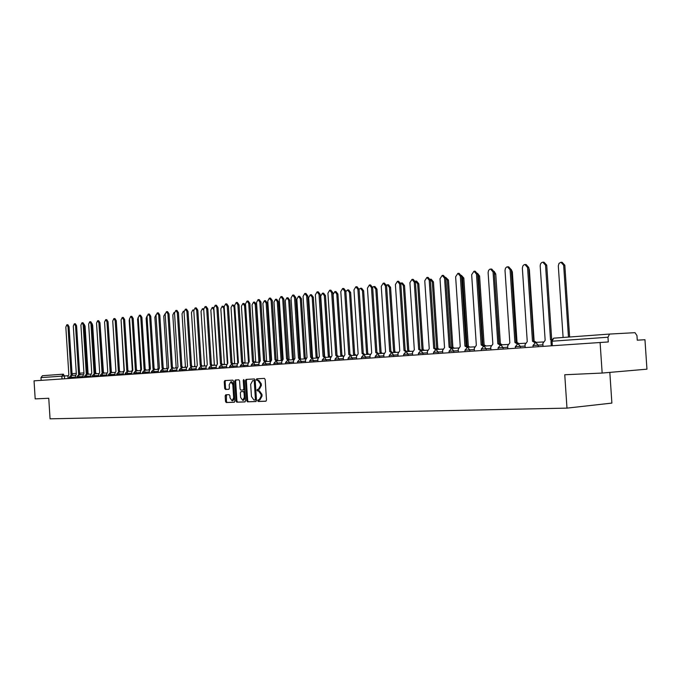 <?xml version="1.0" encoding="UTF-8"?>
<svg xmlns="http://www.w3.org/2000/svg" width="681" height="681" viewBox="0 0 681 681"><rect width="100%" height="100%" fill="white"/><g stroke="black" fill="none" stroke-linecap="round" stroke-linejoin="round"><path stroke-width="1.02" d="M257.665 400.692L258.218 401.475L265.871 401.22L266.501 400.053L265.173 379.496L264.381 378.398L256.754 378.815L256.303 379.64L256.856 380.407L257.835 380.356L260.363 383.863L260.474 385.565L258.44 389.302L257.427 389.353L256.984 390.17L257.537 390.937L258.516 390.894L261.044 394.435L261.155 396.138L259.138 399.849L258.108 399.883L257.665 400.692M258.848 399.858L259.112 401.398L266.058 401.16M257.554 378.772L257.205 379.572L257.75 380.339L258.737 380.287L257.835 380.356M258.201 389.319L258.431 390.868L259.41 390.826L258.516 390.894M225.76 394.793L225.164 395.916L225.513 401.458L226.254 402.539L234.238 402.267L234.834 401.143L233.549 381.207L232.8 380.143L224.841 380.577L224.245 381.718L224.679 388.408L225.42 389.472L228.816 389.311L229.412 388.179L229.199 384.85L230.808 381.803L232.817 384.663L233.668 397.772L232.076 400.794L230.042 397.908L229.897 395.729L229.156 394.657L225.76 394.793M552.351 345.693L552.053 341.207L553.696 338.168L609.572 334.065L634.998 332.677L636.956 335.563L637.263 340.185L644.958 339.717L646.95 369.179L602.157 373.052L564.753 374.754L566.984 408.123L50.053 418.824L48.76 398.266L35.182 398.887L34.05 380.849L608.286 341.956L607.971 337.223L550.98 341.292M602.157 373.052L600.097 342.449M246.769 400.734L247.535 401.824L255.869 401.552L256.49 400.394L255.171 380.041L254.388 378.951L246.088 379.411L245.466 380.568L246.769 400.734L247.663 400.658L248.429 401.747L256.047 401.501M244.922 401.918L236.784 402.182L236.035 401.1L234.749 381.147L235.354 379.998L238.818 379.811L239.576 380.883L240.104 389.013L240.861 390.094L243.194 389.992L243.807 388.842L243.253 380.347L243.687 379.538L244.224 380.296L245.552 400.768L244.973 401.909M609.827 372.388L611.887 403.092L566.984 408.123M41.141 380.373L40.971 377.606L42.452 375.699L63.307 374.175M551.278 345.761L550.98 341.283L553.67 338.176L609.572 334.065L607.971 337.223M259.24 399.841L260.04 399.773L262.049 396.061L261.155 396.138M259.41 390.826L261.938 394.359L262.049 396.061M258.508 389.302L259.342 389.234L261.368 385.497L260.474 385.565M258.737 380.287L261.257 383.795L261.368 385.497M246.88 379.368L246.36 380.5L247.663 400.658M254.966 399.994L255.418 399.185L254.26 381.334L253.715 380.577L252.677 380.628L250.668 384.348L251.451 396.504L253.945 400.028L254.966 399.994M255.869 399.917L254.975 399.994L255.869 399.917L256.311 399.109L255.418 399.185M253.528 380.568L254.609 380.509L255.154 381.275L256.311 399.109M245.117 401.858L236.784 402.182M236.137 379.955L235.635 381.079L236.92 401.024L237.678 402.113M244.079 389.924L243.194 389.992L244.079 389.924L244.692 388.774L244.147 380.287L243.253 380.347M240.648 397.449L242.725 400.368L244.351 397.312L244.045 392.648L243.279 391.558L240.955 391.66L240.35 392.801L240.648 397.449M242.725 400.368L243.611 400.292L245.237 397.236L244.351 397.312M241.849 391.592L244.173 391.49L244.939 392.571L245.237 397.236M232.076 400.794L232.962 400.717L234.553 397.695L233.668 397.772M230.808 381.803L231.693 381.735L233.711 384.595L234.553 397.695M225.624 380.534L225.13 381.649L225.564 388.34L226.305 389.404L228.952 389.277M226.484 394.767L226.398 401.39L227.139 402.462L234.417 402.216M568.465 337.086L563.655 265.224L560.94 262.262L558.999 263.402L558.309 265.905L563.102 337.478M561.161 262.27L562.106 262.27L564.821 265.224L569.622 337.001M551.21 339.938L550.529 339.921L545.532 265.181L542.817 262.176L541.608 262.594L540.51 263.973L540.186 265.871L545.158 340.304L542.851 343.377L543.046 346.323M543.038 262.176L544.008 262.185L546.732 265.181L551.67 339.189M528.788 267.948L529.375 269.727L534.134 341.147M535.087 341.496L536.168 342.364M534.781 342.603L532.482 341.224L527.562 267.497L524.915 264.534L524.021 264.773L522.829 265.973L522.361 268.169L527.256 341.598L525.008 344.629L525.204 347.531M525.119 264.534L526.107 264.534L528.762 267.497L533.674 341.155M532.704 341.207L533.861 341.138L535.887 342.381M532.678 341.207L533.861 341.138M517.143 343.828L514.913 342.492L510.078 269.753L507.49 266.824L506.621 267.063L505.464 268.237L505.013 270.408L509.831 342.858L507.651 345.846L507.839 348.715M507.677 266.824L508.681 266.824L511.269 269.753L516.104 342.424M515.134 342.475L516.3 342.415L518.267 343.641M515.108 342.483L516.3 342.415M511.252 269.548L512.342 271.898L517.049 342.526M517.237 342.611L519.024 343.59M499.216 343.65L494.295 272.766M494.159 271.353L495.751 274L500.39 343.828M500.569 343.811L502.314 344.79M484.881 346.025L483.442 345.063L484.31 344.986L486.038 345.957M482.982 344.892L478.428 276.069L477.662 274.051M477.526 273.294L479.586 276.06L484.157 344.995M499.973 345.02L497.82 343.726L493.053 271.949L490.524 269.055L489.682 269.293L488.558 270.451L488.115 272.587L492.857 344.084L490.737 347.029L490.933 349.855M490.703 269.055L491.725 269.055L494.244 271.949L499.003 343.658M498.032 343.718L499.19 343.65L501.114 344.858M497.998 343.718L499.19 343.65M483.255 346.195L481.161 344.935L476.47 274.085L474.002 271.225L471.661 274.707L476.334 345.284L474.274 348.178L474.461 350.979M474.172 271.225L475.202 271.225L477.662 274.085L482.352 344.858M481.373 344.918L482.531 344.85L484.404 346.05M481.339 344.918L482.531 344.85M466.97 347.336L464.936 346.101L460.313 276.171L457.904 273.345L455.632 276.775L460.237 346.442L458.228 349.302L458.407 352.06M458.058 273.345L459.096 273.345L461.505 276.163L466.127 346.033M466.298 346.025L465.114 346.093L466.298 346.025L468.128 347.208M469.005 347.157L467.166 346.203L462.663 278.069L461.437 275.652M461.352 275.311L463.821 278.061L468.324 346.135M467.362 346.195L470.162 347.089M451.103 348.451L449.128 347.25L444.565 278.206L442.216 275.405L440.003 278.793L444.54 347.582L442.582 350.4L442.769 353.124M442.361 275.405L443.408 275.405L445.757 278.197L450.311 347.174M449.324 347.233L450.482 347.165L452.269 348.34M449.298 347.233L450.482 347.165M453.529 348.263L451.733 347.319L447.289 280.027L445.621 277.397M445.595 277.295L448.447 280.019L452.882 347.25M451.92 347.301L454.687 348.195M435.636 349.54L433.712 348.366L429.217 280.18L426.927 277.422L424.765 280.759L429.243 348.689L427.336 351.473L427.515 354.163M427.055 277.422L428.111 277.414L430.409 280.172L434.895 348.289M435.065 348.28L433.874 348.349L435.065 348.28L436.802 349.447M438.428 349.344L436.674 348.4L432.29 281.934L430.239 279.244L431.201 279.227L433.448 281.925L437.823 348.331M436.853 348.391L439.585 349.276M420.552 350.604L418.679 349.447L414.252 282.113L412.005 279.38L409.902 282.675L414.32 349.762L412.465 352.511L412.635 355.167M412.133 279.38L413.197 279.372L415.436 282.104L419.862 349.379M420.024 349.37L418.841 349.438L420.024 349.37L421.726 350.519M423.701 350.4L421.982 349.464L417.657 283.798L415.257 281.151M415.58 281.134L416.619 281.117L418.806 283.781L423.131 349.396M423.284 349.387L422.135 349.447L424.85 350.332M405.833 351.643L404.02 350.511L399.645 283.994L397.457 281.296L395.406 284.547L399.764 350.817L397.951 353.533L398.121 356.154M397.576 281.296L398.64 281.287L400.828 283.986L405.195 350.434M405.357 350.426L404.156 350.502L405.357 350.426L407.017 351.566M409.315 351.43L407.638 350.494L403.373 285.611L401.228 282.981L400.675 283.109M401.339 282.973L402.377 282.964L404.523 285.603L408.787 350.426M408.932 350.417L407.783 350.485L410.464 351.362M391.481 352.664L389.711 351.541L385.395 285.833L383.258 283.16L381.258 286.369L385.557 351.839L383.786 354.52L383.956 357.116M383.369 283.16L384.442 283.151L386.578 285.824L390.885 351.473M391.039 351.464L389.864 351.532L391.039 351.464L392.656 352.588M395.278 352.435L393.627 351.507L389.421 287.391L387.319 284.777L386.467 285.092M387.429 284.777L388.476 284.769L390.571 287.373L394.776 351.439M394.929 351.43L393.78 351.49L396.427 352.366M377.47 353.66L375.742 352.554L371.485 287.629L369.391 284.99L367.451 288.148L371.69 352.843L369.962 355.491L370.132 358.053M369.502 284.981L370.575 284.973L372.669 287.612L376.916 352.477M375.903 352.537L377.07 352.469L378.653 353.584M375.886 352.545L377.07 352.469M381.564 353.413L379.947 352.494L375.801 289.119L373.741 286.539L372.609 287.127M373.843 286.539L374.89 286.522L376.951 289.102L381.096 352.417M380.117 352.477L382.705 353.345M370.106 354.256L363.799 354.631L362.105 353.541L357.908 289.382L355.857 286.769L353.967 289.893L358.146 353.822L356.461 356.435L356.631 358.972M355.959 286.769L357.04 286.752L359.083 289.365L363.279 353.465M363.424 353.456L362.232 353.524L363.424 353.456L364.973 354.563M368.166 354.375L366.591 353.456L362.488 290.813L360.479 288.259L359.074 289.238M360.572 288.259L361.628 288.242L363.637 290.796L367.731 353.388M366.744 353.439L369.306 354.307M350.443 355.584L348.783 354.503L344.646 291.093L342.637 288.506L340.798 291.587L344.918 354.775L343.275 357.363L343.445 359.866M342.73 288.506L343.811 288.489L345.82 291.076L349.957 354.426M350.094 354.418L348.91 354.495L350.094 354.418L351.609 355.516M355.073 355.312L353.533 354.392L349.489 292.472L347.514 289.944L345.854 291.596M347.608 289.944L348.663 289.927L350.63 292.447L354.673 354.324M353.686 354.384L354.81 354.316L356.214 355.244M337.393 356.512L335.776 355.439L331.69 292.762L329.723 290.208L327.927 293.247L331.996 355.712L330.396 358.266L330.557 360.734M329.817 290.2L330.898 290.183L332.856 292.745L336.942 355.371M342.279 356.223L340.764 355.312L336.772 294.09L334.848 291.587L333.077 294.558L337.044 355.363L338.559 356.444M335.912 355.431L337.078 355.363M340.9 355.303L342.041 355.235L343.411 356.146L337.265 356.521L339.078 358.861L334.992 359.125L335.078 360.428M334.933 291.587L335.988 291.57L337.912 294.064L341.905 355.244M324.641 357.423L323.058 356.359L319.031 294.396L317.108 291.868L315.346 294.873L319.363 356.623L317.806 359.142L317.967 361.594M317.184 291.86L318.274 291.843L320.198 294.379L324.224 356.291M323.211 356.35L324.36 356.282L325.807 357.355M323.194 356.35L324.36 356.282M329.774 357.116L328.293 356.214L324.343 295.665L322.462 293.188L320.734 296.124L324.65 356.299M322.539 293.188L323.594 293.17L325.484 295.648L329.425 356.146M328.438 356.206L330.668 356.699M312.179 358.308L310.63 357.261L306.654 295.997L304.773 293.485L303.054 296.456L307.02 357.516L305.497 360.011L305.658 362.428M304.85 293.485L305.931 293.468L307.812 295.971L311.796 357.185M310.783 357.244L311.924 357.176L313.345 358.24M317.542 357.993L316.086 357.091L312.187 297.214L310.34 294.762L308.655 297.665L312.536 357.321M310.417 294.762L311.472 294.745L313.32 297.197L317.218 357.023M316.231 357.082L318.206 357.338M299.998 359.176L298.482 358.138L294.55 297.554L292.711 295.069L291.034 298.006L294.95 358.393L293.46 360.853L293.622 363.245M292.779 295.069L293.869 295.052L295.707 297.529L299.64 358.061M299.768 358.061L298.601 358.129L299.768 358.061L301.155 359.108M305.573 358.844L304.152 357.951L300.304 298.729L298.491 296.303L296.848 299.163L300.423 358.232M305.403 357.874L306.024 358.036M298.559 296.295L299.623 296.278L301.428 298.704L305.275 357.883M288.08 360.028L286.599 358.998L282.717 299.078L280.912 296.627L279.278 299.521L283.151 359.245L281.696 361.679L281.849 364.046M280.981 296.627L282.07 296.601L283.875 299.061L287.757 358.921M287.884 358.913L286.727 358.989L287.884 358.913L289.238 359.96M293.69 359.398L292.472 358.793L288.667 300.21L286.897 297.801L285.288 300.636L289.076 359.04L288.599 359.142M292.592 358.785L294.09 358.768M286.956 297.801L288.02 297.784L289.791 300.185L293.596 358.725M276.426 360.862L274.979 359.832L271.14 300.576L269.378 298.142L267.778 301.011L271.6 360.079L270.178 362.479L270.331 364.82M269.438 298.142L270.527 298.116L272.298 300.551L276.128 359.764M275.115 359.823L276.248 359.755L277.576 360.785M275.098 359.823L276.248 359.755M282.036 359.985L281.04 359.619L277.286 301.657L275.541 299.274L273.975 302.075L277.712 359.857L277.073 360.07M275.541 299.274L276.665 299.257L278.401 301.632L282.155 359.551M265.028 361.671L263.607 360.658L259.819 302.032L258.082 299.623L256.524 302.458L260.304 360.896L258.908 363.271L259.061 365.586M258.082 299.623L259.231 299.606L260.968 302.006L264.756 360.589M263.743 360.649L264.875 360.581L266.177 361.602M263.726 360.649L264.875 360.581M270.629 360.624L269.846 360.428L266.143 303.071L264.432 300.713L262.9 303.488L266.594 360.658L265.803 361.015M269.965 360.419L270.868 360.36L269.965 360.419M264.432 300.713L265.547 300.696L267.258 303.045L270.961 360.292M253.868 362.462L252.481 361.458L248.735 303.462L247.033 301.079L245.509 303.879L249.246 361.696L247.884 364.046L248.029 366.335M247.033 301.079L248.182 301.053L249.876 303.437L253.621 361.39M253.741 361.381L252.6 361.449L253.741 361.381L255.009 362.394M259.461 361.296L258.891 361.211L255.23 304.458L253.553 302.126L252.055 304.867L255.707 361.441L254.779 361.986M253.553 302.126L254.668 302.1L256.345 304.433L259.997 360.939M242.947 363.245L241.585 362.249L237.882 304.867L236.222 302.5L234.732 305.267L238.418 362.479L237.09 364.803L237.235 367.068M236.222 302.5L237.354 302.475L239.022 304.841L242.725 362.181M242.836 362.173L241.704 362.241L242.836 362.173L244.087 363.177M248.514 361.994L244.539 305.82L242.904 303.505L241.432 306.22L245.041 362.215L243.994 362.99M242.904 303.505L244.011 303.488L245.611 305.437M232.255 364.003L230.919 363.016L227.267 306.237L225.632 303.896L224.177 306.629L227.82 363.245L226.518 365.544L226.662 367.783M225.632 303.896L226.764 303.871L228.399 306.203L232.051 362.947M232.161 362.939L231.021 363.007L232.161 362.939L233.387 363.935M237.746 362.735L234.077 307.157L232.468 304.858L231.029 307.54L234.596 362.964L233.489 363.926M232.468 304.858L234.758 305.633M221.785 364.752L220.474 363.773L216.864 307.574L215.256 305.258L213.834 307.965L217.435 363.995L216.166 366.267L216.303 368.489M215.256 305.258L216.388 305.233L217.988 307.548L221.606 363.705M221.717 363.697L220.584 363.765L221.717 363.697L222.917 364.684M227.352 363.365L223.819 308.459L222.236 306.186L220.831 308.834L224.364 363.705L223.274 364.658M222.236 306.186L224.168 306.518M211.527 365.484L210.242 364.514L206.675 308.893L205.1 306.595L203.704 309.276L207.271 364.727L206.02 366.982L206.164 369.179M205.1 306.595L206.224 306.569L207.799 308.859L211.365 364.446M211.476 364.437L210.344 364.505L211.476 364.437L212.651 365.416M217.256 364.012L213.766 309.736L212.217 307.489L210.846 310.11L214.336 364.429L213.264 365.374M212.217 307.489L213.825 307.582M201.482 366.199L200.223 365.237L196.69 310.178L195.149 307.906L193.779 310.553L197.303 365.45L196.085 367.672L196.222 369.851M195.149 307.906L196.264 307.88L197.813 310.153L201.338 365.169M201.448 365.161L200.325 365.229L201.448 365.161L202.597 366.131M203.764 310.11L202.393 308.765L201.048 311.353L204.504 365.135L203.457 366.08M202.393 308.765L203.704 308.748M191.633 366.897L190.399 365.944L186.909 311.438L185.394 309.191L184.057 311.804L187.539 366.157L186.347 368.361L186.483 370.507M185.394 309.191L186.509 309.157L188.024 311.413L191.514 365.876M191.616 365.876L190.493 365.944L191.616 365.876L192.749 366.829M193.787 310.655L192.766 310.008L191.455 312.579L194.868 365.825L193.838 366.761M181.98 367.587L180.771 366.642L177.315 312.681L175.834 310.442L174.523 313.039L177.971 366.846L176.796 369.025L176.932 371.162M175.834 310.442L176.941 310.417L178.431 312.647L181.887 366.574M181.98 366.565L180.874 366.633L181.98 366.565L183.095 367.519M184.049 311.532L183.325 311.234L182.04 313.771L185.419 366.506L184.406 367.442M172.523 368.259L171.331 367.323L167.918 313.89L166.453 311.677L165.177 314.239L168.59 367.527L167.441 369.681L167.577 371.792M166.453 311.677L167.56 311.651L169.024 313.856L172.438 367.255M172.54 367.255L171.425 367.314L172.54 367.255L173.629 368.191M174.523 312.545L174.064 312.434L172.804 314.945L176.149 367.178L175.153 368.098M163.244 368.923L162.078 367.995L158.699 315.082L157.268 312.885L156.017 315.422L159.388 368.191L158.264 370.328L158.401 372.413M157.268 312.885L158.367 312.86L159.805 315.048L163.185 367.927M162.189 367.987L163.278 367.919L164.342 368.855M162.18 367.987L163.278 367.919M165.185 313.626L163.746 316.103L167.058 367.834L166.079 368.744M154.144 369.57L153.004 368.651L149.658 316.248L148.254 314.069L147.028 316.58L150.365 368.838L149.258 370.958L149.394 373.026M148.254 314.069L149.352 314.043L150.756 316.214L154.102 368.583M154.195 368.574L153.089 368.642L154.195 368.574L155.242 369.502M156.026 314.775L154.859 317.227L158.137 368.472L157.183 369.383M145.223 370.209L144.108 369.289L140.797 317.389L139.409 315.235L138.209 317.721L141.512 369.477L140.431 371.579L140.567 373.622M139.409 315.235L140.507 315.209L141.886 317.355L145.198 369.23M145.291 369.221L144.185 369.289L145.291 369.221L146.321 370.141M147.036 315.975L146.143 318.342L149.377 369.102L148.441 370.004M136.472 370.83L135.374 369.928L132.097 318.512L130.735 316.376L129.56 318.836L132.829 370.106L131.774 372.184L131.901 374.209M130.735 316.376L131.825 316.342L133.187 318.478L136.455 369.86M136.549 369.851L135.459 369.919L136.549 369.851L137.562 370.762M138.209 317.269L137.579 319.432L140.788 369.723L139.869 370.617M127.883 371.443L126.802 370.541L123.559 319.61L122.222 317.499L121.073 319.934L124.308 370.719L123.27 372.779L123.397 374.788M122.222 317.499L123.312 317.465L124.649 319.576L127.883 370.473M127.977 370.473L126.887 370.541L127.977 370.473L128.964 371.375M132.284 370.336L131.45 371.222M129.552 318.657L129.177 320.496L132.352 370.285M119.456 372.039L118.392 371.154L115.183 320.691L113.872 318.597L112.74 321.006L115.94 371.332L114.927 373.367L115.055 375.359M113.872 318.597L114.953 318.563L116.264 320.657L119.473 371.085M119.558 371.077L118.477 371.145L119.558 371.077L120.528 371.971M121.09 320.181L124.061 370.762M123.695 371.034L123.184 371.809M111.182 372.626L110.135 371.749L106.96 321.755L105.674 319.67L104.568 322.062L107.734 371.92L106.73 373.937L106.857 375.912M105.674 319.67L106.747 319.644L108.032 321.721L111.207 371.681M111.292 371.673L110.22 371.741L111.292 371.673L112.254 372.567M112.825 322.249L115.932 371.332M103.052 373.205L102.031 372.337L98.89 322.794L97.621 320.734L96.532 323.1L99.673 372.507L98.694 374.499L98.813 376.457M97.621 320.734L98.685 320.7L99.962 322.76L103.103 372.269M103.18 372.26L102.107 372.328L103.18 372.26L104.125 373.145M108.075 322.334L111.326 371.673M95.076 373.775L94.072 372.907L90.965 323.815L89.713 321.772L88.649 324.113L91.756 373.077L90.794 375.052L90.913 376.993M89.713 321.772L90.777 321.738L92.029 323.781L95.136 372.839M95.221 372.839L94.148 372.907L95.221 372.839L96.14 373.707M99.962 322.785L103.435 372.303M103.64 372.43L104.38 373.128M87.245 374.337L86.257 373.477L83.176 324.82L81.95 322.794L80.911 325.109L83.976 373.639L83.039 375.597L83.159 377.521M81.95 322.794L83.014 322.76L84.24 324.786L87.313 373.409M87.398 373.401L86.342 373.469L87.398 373.401L88.309 374.269M91.995 323.475L92.667 325.237L95.698 372.984M95.774 372.984L96.608 373.682M79.549 374.882L78.579 374.031L75.531 325.807L74.323 323.798L73.301 326.097L76.34 374.192L75.421 376.133L75.54 378.04M74.323 323.798L75.378 323.764L76.587 325.773L79.634 373.963M79.711 373.954L78.656 374.022L79.711 373.954L80.605 374.814M84.172 324.292L85.082 326.208L88.079 373.537M88.155 373.529L88.981 374.227M71.999 375.418L71.037 374.576L68.015 326.778L66.832 324.786L65.827 327.059L68.841 374.729L67.93 376.653L68.049 378.542M66.832 324.786L67.879 324.752L69.07 326.744L72.092 374.507M72.169 374.507L71.113 374.567L72.169 374.507L73.046 375.359M259.112 401.398L258.218 401.475M257.75 380.339L256.856 380.407M258.431 390.868L257.537 390.937M67.998 375.733L40.971 377.606M64.584 378.781L64.406 375.955L63.324 374.167L61.843 376.116L62.022 378.951M63.359 374.167L42.426 375.708M72.033 373.639L76.289 373.384L72.033 373.639M79.583 373.188L83.933 372.924L79.583 373.188M75.48 377.07L69.147 377.47L69.207 378.466M72.05 378.27L70.909 375.486L69.147 377.47M83.099 376.542L76.706 376.951L76.774 377.955M79.643 377.759L78.485 374.95L76.706 376.951M90.854 376.006L84.41 376.423L84.47 377.427M87.381 377.231L86.198 374.397L84.41 376.423M98.754 375.461L92.25 375.878L92.31 376.899M95.255 376.695L94.055 373.843L92.25 375.878M106.798 374.908L100.226 375.325L100.294 376.355M103.265 376.159L102.048 373.273L100.226 375.325M114.987 374.346L108.356 374.771L108.424 375.801M111.437 375.597L110.194 372.694L108.356 374.771M123.329 373.767L116.638 374.192L116.706 375.24M119.754 375.035L118.494 372.098L116.638 374.192M131.833 373.179L125.083 373.614L125.151 374.669M128.232 374.465L126.947 371.494L125.083 373.614M140.499 372.584L133.68 373.018L133.748 374.09M136.864 373.878L135.562 370.881L133.68 373.018M149.326 371.979L142.44 372.413L142.508 373.494M145.674 373.282L144.346 370.26L142.44 372.413M158.332 371.358L151.378 371.8L151.446 372.89M154.647 372.669L153.293 369.621L151.378 371.8M167.509 370.719L160.486 371.171L160.554 372.269M163.798 372.047L162.418 368.974L160.486 371.171M176.864 370.072L169.773 370.532L169.85 371.639M173.127 371.417L171.723 368.31L169.773 370.532M186.415 369.417L179.248 369.877L179.324 371M182.644 370.77L181.223 367.629L179.248 369.877M196.154 368.744L188.918 369.213L188.986 370.336M192.357 370.115L190.901 366.94L188.918 369.213M206.088 368.063L198.775 368.532L198.852 369.672M202.266 369.442L200.784 366.242L198.775 368.532M216.235 367.365L208.846 367.834L208.922 368.991M212.378 368.753L210.872 365.518L208.846 367.834M226.586 366.65L219.12 367.127L219.197 368.293M222.704 368.055L222.627 366.889L221.163 364.786L219.12 367.127M237.158 365.918L229.608 366.404L229.684 367.578M233.251 367.34L233.174 366.165L231.676 364.037L229.608 366.404M247.952 365.178L240.325 365.663L240.402 366.855M244.011 366.608L243.934 365.425L242.41 363.279L240.325 365.663M258.984 364.412L251.272 364.905L251.349 366.114M255.009 365.859L254.932 364.667L253.375 362.496L251.272 364.905M270.255 363.637L262.449 364.131L262.534 365.348M266.245 365.101L266.169 363.892L264.577 361.696L262.449 364.131M281.764 362.845L273.881 363.348L273.958 364.573M277.737 364.318L277.652 363.092L276.026 360.879L273.881 363.348M293.537 362.028L285.56 362.539L285.637 363.782M289.476 363.526L289.391 362.283L287.731 360.045L285.56 362.539M305.573 361.202L297.503 361.722M301.479 362.709L301.394 361.458L299.7 359.193L297.503 361.713L297.588 362.973M317.882 360.351L309.719 360.87L309.795 362.147M313.754 361.875L313.669 360.615L311.932 358.325L309.719 360.87M330.472 359.483L322.207 360.011L322.292 361.296M326.31 361.024L326.225 359.747L324.454 357.431L322.207 360.011M343.36 358.598L339.078 358.861L339.164 360.155M356.546 357.687L348.076 358.232M352.315 359.262L352.23 357.951L350.375 355.584L348.076 358.223L348.161 359.542M370.047 356.759L361.475 357.304L361.56 358.632M365.782 358.351L365.697 357.023L363.799 354.631L361.475 357.304M383.871 355.805L375.188 356.359M379.572 357.414L379.487 356.069L377.546 353.652L375.188 356.35L375.282 357.704M398.036 354.827L389.243 355.388L389.336 356.75M393.695 356.452L393.609 355.099L391.626 352.647L389.243 355.388M412.55 353.822L403.646 354.392L403.731 355.771M408.174 355.473L408.081 354.094L406.055 351.626L403.646 354.392M427.421 352.801L418.398 353.379M423.012 354.469L422.918 353.073L420.841 350.57L418.398 353.371L418.492 354.775M442.676 351.745L433.525 352.332L433.618 353.745M438.232 353.43L438.138 352.026L436.002 349.489L433.525 352.332M458.313 350.664L449.043 351.26L449.137 352.69M453.835 352.375L453.742 350.945L451.554 348.383L449.043 351.26M474.368 349.566L464.961 350.162L465.063 351.609M469.839 351.285L469.745 349.838L467.507 347.25L464.961 350.162M490.831 348.425L481.305 349.038M486.277 350.17L486.174 348.706L483.885 346.084L481.305 349.03L481.399 350.502M507.745 347.259L498.075 347.872L498.169 349.37M503.14 349.03L503.046 347.548L500.688 344.884L498.075 347.872M525.111 346.067L515.296 346.689L515.398 348.195M520.471 347.855L520.369 346.348L517.952 343.658L515.296 346.689M542.944 344.833L532.993 345.463L533.095 346.995M538.271 346.646L538.169 345.122L535.692 342.39L532.993 345.463M535.666 342.39L543.046 341.964M500.671 344.884L507.83 344.467M483.859 346.084L490.916 345.667M435.985 349.489L442.752 349.098M420.824 350.57L427.498 350.179M391.609 352.656L398.104 352.264M350.366 355.593L356.606 355.218M153.285 369.621L158.35 369.315M126.938 371.494L131.85 371.196M261.938 394.359L261.044 394.435M261.257 383.795L260.363 383.863M246.36 380.5L245.466 380.568M248.429 401.747L247.535 401.824M255.154 381.275L254.26 381.334M254.609 380.509L253.715 380.577M236.92 401.024L236.035 401.1M235.635 381.079L234.749 381.147M244.692 388.774L243.807 388.842M244.939 392.571L244.045 392.648M244.173 391.49L243.279 391.558M233.711 384.595L232.817 384.663M226.305 389.404L225.42 389.472M225.564 388.34L224.679 388.408M225.13 381.649L224.245 381.718M227.139 402.462L226.254 402.539M226.398 401.39L225.513 401.458M226.049 395.848L225.164 395.916M564.821 265.224L563.655 265.224M545.532 265.181L546.732 265.181M529.375 269.727L528.907 269.727M527.562 267.497L528.762 267.497M510.078 269.753L511.269 269.753M512.342 271.898L511.414 271.898M495.751 274L494.593 274.009M479.586 276.06L478.428 276.069M493.053 271.949L494.244 271.949M476.47 274.085L477.662 274.085M460.313 276.171L461.505 276.163M463.821 278.061L462.663 278.069M444.565 278.206L445.757 278.197M448.447 280.019L447.289 280.027M429.217 280.18L430.409 280.172M433.448 281.925L432.29 281.934M414.252 282.113L415.436 282.104M418.806 283.781L417.657 283.798M399.645 283.994L400.828 283.986M404.523 285.603L403.373 285.611M385.395 285.833L386.578 285.824M390.571 287.373L389.421 287.391M371.485 287.629L372.669 287.612M376.951 289.102L375.801 289.119M357.908 289.382L359.083 289.365M363.637 290.796L362.488 290.813M344.646 291.093L345.82 291.076M350.63 292.447L349.489 292.472M335.929 355.431L337.069 355.363M331.69 292.762L332.856 292.745M342.024 355.235L340.917 355.303M337.912 294.064L336.772 294.09M319.031 294.396L320.198 294.379M325.484 295.648L324.343 295.665M306.654 295.997L307.812 295.971M313.32 297.197L312.187 297.214M294.55 297.554L295.707 297.529M301.428 298.704L300.304 298.729M282.717 299.078L283.875 299.061M293.707 358.717L292.6 358.785M289.791 300.185L288.667 300.21M271.14 300.576L272.298 300.551M278.401 301.632L277.286 301.657M259.819 302.032L260.968 302.006M267.258 303.045L266.143 303.071M248.735 303.462L249.876 303.437M256.345 304.433L255.23 304.458M237.882 304.867L239.022 304.841M245.637 305.795L244.539 305.82M227.267 306.237L228.399 306.203M234.851 307.131L234.077 307.157M216.864 307.574L217.988 307.548M224.287 308.442L223.819 308.459M206.675 308.893L207.799 308.859M196.69 310.178L197.813 310.153M186.909 311.438L188.024 311.413M177.315 312.681L178.431 312.647M167.918 313.89L169.024 313.856M158.699 315.082L159.805 315.048M149.658 316.248L150.756 316.214M140.797 317.389L141.886 317.355M132.097 318.512L133.187 318.478M123.559 319.61L124.649 319.576M115.183 320.691L116.264 320.657M106.96 321.755L108.032 321.721M98.89 322.794L99.962 322.76M90.965 323.815L92.029 323.781M83.176 324.82L84.24 324.786M92.667 325.237L92.122 325.263M75.531 325.807L76.587 325.773M85.082 326.208L84.325 326.233M68.015 326.778L69.07 326.744M525.196 343.233L517.952 343.658M474.444 346.842L467.507 347.25M458.39 347.982L451.554 348.383M412.618 351.234L406.055 351.626M383.931 353.277L377.546 353.652M337.265 356.521L334.992 359.125M330.523 357.074L324.454 357.431M317.933 357.968L311.932 358.325M305.616 358.844L299.7 359.193M293.579 359.696L287.731 360.045M281.806 360.53L276.026 360.879M270.289 361.356L264.577 361.696M259.018 362.156L253.375 362.496M247.986 362.939L242.41 363.279M237.192 363.705L231.676 364.037M226.62 364.454L221.163 364.786M216.26 365.195L210.872 365.518M206.122 365.918L200.784 366.242M196.179 366.625L190.901 366.94M186.441 367.314L181.223 367.629M176.89 367.995L171.723 368.31M167.526 368.659L162.418 368.974M149.343 369.953L144.346 370.26M140.516 370.583L135.562 370.881M123.346 371.8L118.494 372.098M115.004 372.396L110.194 372.694M106.806 372.975L102.048 373.273M98.762 373.554L94.055 373.843M90.862 374.116L86.198 374.397M83.108 374.661L78.485 374.95M75.489 375.205L70.909 375.486M260.04 399.773L259.138 399.849M259.342 389.234L258.44 389.302M484.327 344.986L483.408 345.037M468.494 346.127L467.336 346.195M453.052 347.242L451.895 347.301M437.985 348.323L436.836 348.391M381.241 352.409L380.1 352.477M367.876 353.379L366.727 353.439M354.81 354.316L353.669 354.384M329.553 356.137L328.421 356.206M310.766 357.244L311.924 357.176M317.346 357.014L316.214 357.082M193.787 309.983L192.766 310.008M184.066 311.217L183.325 311.234M174.532 312.426L174.064 312.434"/></g></svg>
